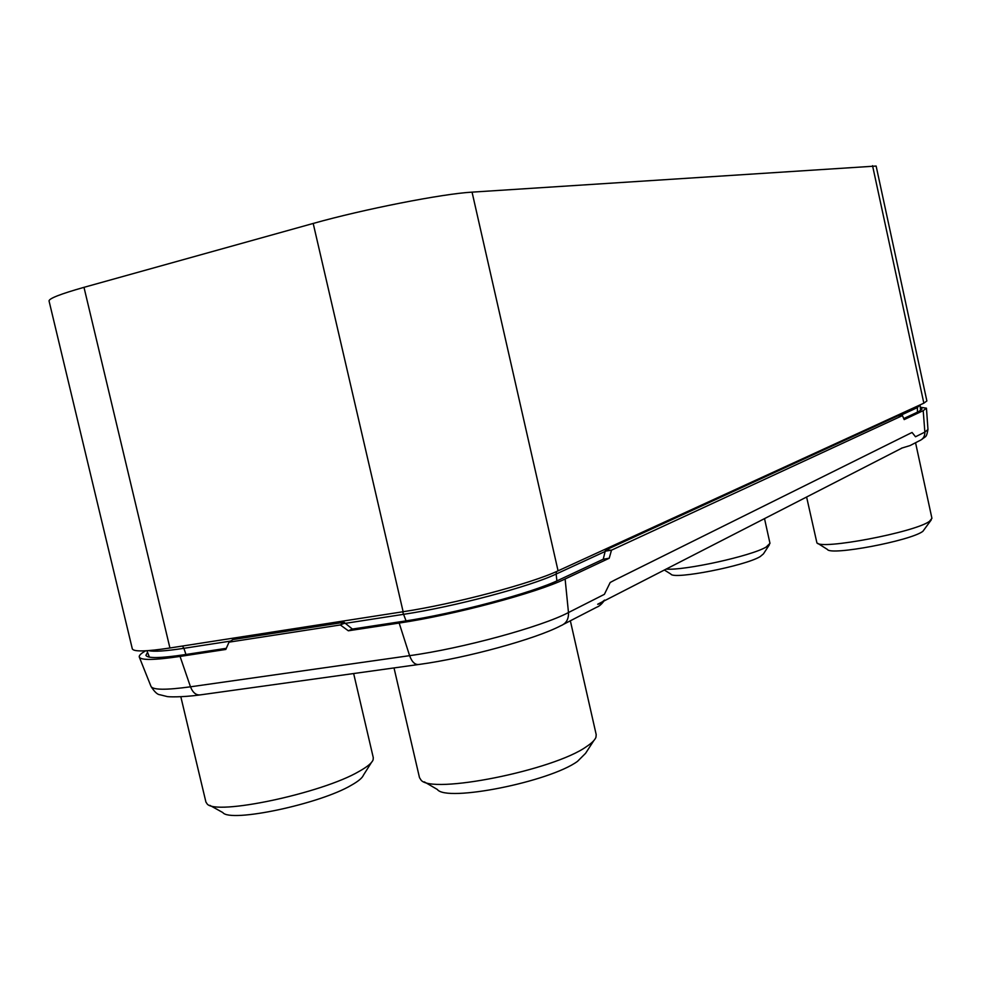<?xml version="1.0" encoding="UTF-8"?>
<svg xmlns="http://www.w3.org/2000/svg" width="981" height="981" viewBox="0 0 981 981"><rect width="100%" height="100%" fill="white"/><g stroke="black" fill="none" stroke-linecap="round" stroke-linejoin="round"><path stroke-width="1.47" d="M403.13 611.727C454.436 603.989 531.653 583.45 558.066 570.832L923.857 403.166L926.873 400.947L876.131 166.047L472.057 192.141C442.836 193.711 363.559 209.223 313.197 223.447L83.986 287.335C60.564 293.969 48.915 298.506 49.05 300.971L132.3 648.809C133.477 651.862 146.022 651.592 169.921 647.987L403.13 611.727L313.197 223.447M903.734 418.556L918.903 411.468L922.005 409.114L920.374 408.341M145.703 650.795C141.031 653.432 138.885 655.504 139.277 657.025C140.761 660.409 154.36 660.213 180.063 656.424L225.802 649.459L229.027 642.15L340.333 624.958L348.341 630.795L399.169 623.058C454.142 614.952 537.098 592.732 565.117 578.986L609.213 558.25L611.506 550.157L902.446 415.601L904.188 419.598L923.207 410.659L926.456 408.182L920.276 407.238M921.686 439.513C926.223 435.662 926.309 438.078 927.965 429.482L924.862 432.106L915.518 436.766L912.072 432.474L910.294 433.32L614.413 580.225L610.194 582.481L604.382 594.339L568.477 612.536C541.684 626.736 462.419 648.453 409.604 655.664L190.486 686.81C165.752 690.183 152.582 689.999 150.964 686.295L139.363 657.245M147.555 652.377L145.911 655.296C147.322 658.484 160.161 658.288 184.44 654.707L226.304 648.318M902.446 415.601L897.971 415.785L605.449 550.206L603.241 559.219L558.925 579.955C532.389 592.916 454.694 613.701 403.093 621.329L352.375 629.066L344.086 622.31L340.333 624.958L344.392 623.242M229.027 642.15L233.012 639.538L344.086 622.31M605.449 550.206L611.506 550.157L605.535 551.138M603.241 559.219L609.213 558.25M348.341 630.795L352.375 629.066M353.65 673.542L373.295 757.712L373.099 759.846C371.897 763.034 367.213 766.884 359.058 771.422C322.075 793.261 215.146 815.959 207.052 803.807L205.9 801.992L180.847 696.853M371.407 762.531L363.46 775.113C362.369 777.908 358.347 781.268 351.394 785.192C319.904 804.015 230.216 823.022 222.785 812.538L209.824 805.34M570.353 620.801L596.203 734.634L595.945 737.307C594.915 740.005 591.788 743.095 586.552 746.553C553.824 770.281 430.598 794.88 420.898 779.87L419.476 777.577L394.019 667.926M593.787 740.643L585.596 753.298L577.515 761.354C549.532 781.857 446.257 802.397 437.305 789.447L424.307 781.857M915.555 442.738L931.925 518.311L929.51 521.303C915.089 532.278 819.993 550.28 816.891 542.787L806.603 497.011M931.276 519.869L922.876 531.322C910.527 540.838 830.417 555.92 827.4 549.434L817.762 543.339M764.518 518.618L769.975 543.339L766.136 547.067C751.556 555.945 684.076 570.795 666.16 569.09M769.411 544.737L763.414 553.909L760.165 556.607C745.18 565.902 673.579 579.869 670.906 574.118L664.358 570.01M899.81 415.711L917.088 407.753L920.153 404.871M917.37 406.146L917.468 412.13M344.662 623.45L404 614.265C454.362 606.712 530.132 586.528 556.141 574.044L556.889 580.887M556.485 571.555L556.141 574.044L605.485 551.31M402.627 611.801L406.06 620.863M148.597 650.611C153.759 651.875 165.519 651.114 183.888 648.318L185.949 654.474M182.454 646.038L183.888 648.318L230.645 641.083M558.066 570.832L472.057 192.141M169.921 647.987L83.986 287.335M923.857 403.166L872.55 165.691M901.49 448.182L910.086 445.558L919.246 440.837C923.06 439.267 924.936 436.361 924.862 432.106L923.207 410.659M399.169 623.058L409.604 655.664C412.02 662.249 415.245 665.167 419.292 664.419C466.453 658.055 535.638 639.011 560.764 625.743C566.196 623.585 568.772 619.183 568.477 612.536L565.117 578.986M417.82 664.615L200.86 694.806C196.384 695.603 192.926 692.942 190.486 686.81L180.063 656.424M920.558 410.61L920.141 405.545M149.394 657.135L146.917 650.722M901.931 448.096L604.137 600.924M602.886 601.561L597.662 604.247C598.999 604.247 601.304 602.849 604.578 600.078C602.027 603.891 599.391 606.283 596.644 607.239L563.867 624.137M199.229 695.038C181.755 697.381 167.592 696.976 166.819 696.461L159.891 694.744C157.487 694.646 154.544 691.912 151.074 686.553M927.965 429.482L926.469 408.255"/></g></svg>
